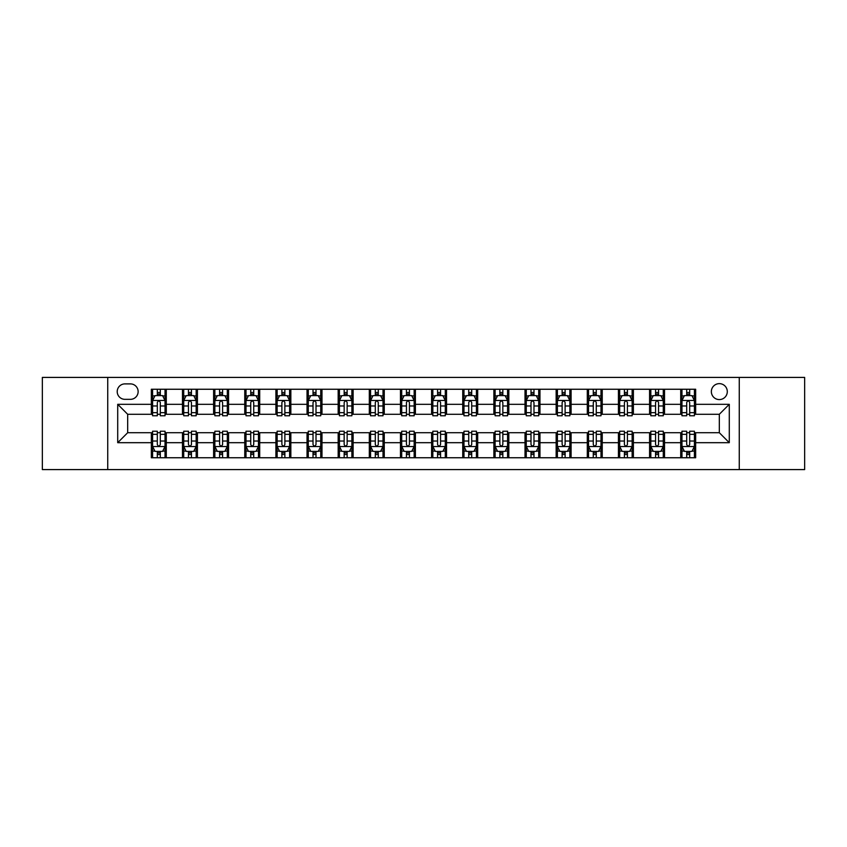 <?xml version="1.0" encoding="UTF-8"?>
<svg xmlns="http://www.w3.org/2000/svg" width="847" height="847" viewBox="0 0 847 847"><rect width="100%" height="100%" fill="white"/><g stroke="black" fill="none" stroke-linecap="round" stroke-linejoin="round"><path stroke-width="1.27" d="M719.325 383.638A7.972 7.972 0 0 0 711.353 391.61A7.972 7.972 0 0 0 719.325 399.583A7.972 7.972 0 0 0 727.298 391.61A7.972 7.972 0 0 0 719.325 383.638M739.262 469.587L804.65 469.587L804.65 377.413L739.262 377.413L739.262 469.587L107.738 469.587L107.738 377.413L42.35 377.413L42.35 469.587L107.738 469.587M124.933 399.339L130.417 399.339A7.718 7.718 0 0 0 138.135 391.61A7.718 7.718 0 0 0 130.417 383.892L124.933 383.892A7.718 7.718 0 0 0 117.214 391.61A7.718 7.718 0 0 0 124.933 399.339M739.262 377.413L107.738 377.413M151.338 442.685L117.712 442.685L117.712 404.315L151.338 404.315L151.338 414.278L127.675 414.278L127.675 432.722L151.338 432.722L151.338 457.751L695.662 457.751L695.662 432.722L719.325 432.722L719.325 414.278L695.662 414.278L695.662 404.315L729.288 404.315L729.288 442.685L695.662 442.685M695.662 404.315L695.662 389.249L151.338 389.249L151.338 404.315M680.713 389.249L680.713 414.278L681.962 414.278M686.695 414.278L689.68 414.278M694.413 414.278L695.662 414.278M680.713 414.278L663.275 414.278M649.575 389.249L649.575 414.278L650.824 414.278M655.557 414.278L658.543 414.278M649.575 414.278L632.137 414.278M618.437 389.249L618.437 414.278L619.676 414.278M624.408 414.278L627.405 414.278M618.437 414.278L600.999 414.278M587.299 389.249L587.299 414.278L588.538 414.278M593.271 414.278L596.267 414.278M587.299 414.278L569.862 414.278M556.151 389.249L556.151 414.278L557.4 414.278M562.133 414.278L565.118 414.278M556.151 414.278L538.713 414.278M525.013 389.249L525.013 414.278L526.262 414.278M530.995 414.278L533.981 414.278M525.013 414.278L507.575 414.278M493.875 389.249L493.875 414.278L495.124 414.278M499.857 414.278L502.843 414.278M493.875 414.278L476.438 414.278M462.737 389.249L462.737 414.278L463.987 414.278M468.719 414.278L471.705 414.278M462.737 414.278L445.3 414.278M431.599 389.249L431.599 414.278L432.838 414.278M437.571 414.278L440.567 414.278M431.599 414.278L414.162 414.278M400.462 389.249L400.462 414.278L401.7 414.278M406.433 414.278L409.429 414.278M400.462 414.278L383.013 414.278M369.313 389.249L369.313 414.278L370.562 414.278M375.295 414.278L378.281 414.278M369.313 414.278L351.876 414.278M338.175 389.249L338.175 414.278L339.425 414.278M344.157 414.278L347.143 414.278M338.175 414.278L320.738 414.278M307.038 389.249L307.038 414.278L308.287 414.278M313.019 414.278L316.005 414.278M307.038 414.278L289.6 414.278M275.9 389.249L275.9 414.278L277.138 414.278M281.882 414.278L284.867 414.278M275.9 414.278L258.462 414.278M244.762 389.249L244.762 414.278L246.001 414.278M250.733 414.278L253.729 414.278M244.762 414.278L227.324 414.278M213.613 389.249L213.613 414.278L214.863 414.278M219.595 414.278L222.592 414.278M213.613 414.278L196.176 414.278M182.476 389.249L182.476 414.278L183.725 414.278M188.458 414.278L191.443 414.278M182.476 414.278L165.038 414.278M151.338 414.278L152.587 414.278M157.32 414.278L160.305 414.278M151.338 432.722L152.587 432.722M157.32 432.722L160.305 432.722M165.038 432.722L166.287 432.722L166.287 457.751M183.725 432.722L166.287 432.722M188.458 432.722L191.443 432.722M196.176 432.722L197.425 432.722L197.425 457.751M214.863 432.722L197.425 432.722M219.595 432.722L222.592 432.722M227.324 432.722L228.563 432.722L228.563 457.751M246.001 432.722L228.563 432.722M250.733 432.722L253.729 432.722M258.462 432.722L259.701 432.722L259.701 457.751M277.138 432.722L259.701 432.722M281.882 432.722L284.867 432.722M289.6 432.722L290.849 432.722L290.849 457.751M308.287 432.722L290.849 432.722M313.019 432.722L316.005 432.722M320.738 432.722L321.987 432.722L321.987 457.751M339.425 432.722L321.987 432.722M344.157 432.722L347.143 432.722M351.876 432.722L353.125 432.722L353.125 457.751M370.562 432.722L353.125 432.722M375.295 432.722L378.281 432.722M383.013 432.722L384.263 432.722L384.263 457.751M401.7 432.722L384.263 432.722M406.433 432.722L409.429 432.722M414.162 432.722L415.401 432.722L415.401 457.751M432.838 432.722L415.401 432.722M437.571 432.722L440.567 432.722M445.3 432.722L446.538 432.722L446.538 457.751M463.987 432.722L446.538 432.722M468.719 432.722L471.705 432.722M476.438 432.722L477.687 432.722L477.687 457.751M495.124 432.722L477.687 432.722M499.857 432.722L502.843 432.722M507.575 432.722L508.825 432.722L508.825 457.751M526.262 432.722L508.825 432.722M530.995 432.722L533.981 432.722M538.713 432.722L539.963 432.722L539.963 457.751M557.4 432.722L539.963 432.722M562.133 432.722L565.118 432.722M569.862 432.722L571.1 432.722L571.1 457.751M588.538 432.722L571.1 432.722M593.271 432.722L596.267 432.722M600.999 432.722L602.238 432.722L602.238 457.751M619.676 432.722L602.238 432.722M624.408 432.722L627.405 432.722M632.137 432.722L633.387 432.722L633.387 457.751M650.824 432.722L633.387 432.722M655.557 432.722L658.543 432.722M663.275 432.722L664.524 432.722L664.524 457.751M681.962 432.722L664.524 432.722M686.695 432.722L689.68 432.722M694.413 432.722L695.662 432.722M166.287 389.249L166.287 414.278M151.338 395.475L152.587 395.475M157.32 395.475L160.305 395.475M165.038 395.475L166.287 395.475M151.338 451.525L152.587 451.525M157.32 451.525L160.305 451.525M165.038 451.525L166.287 451.525M182.476 432.722L182.476 457.751M197.425 389.249L197.425 414.278M182.476 395.475L183.725 395.475M188.458 395.475L191.443 395.475M196.176 395.475L197.425 395.475M182.476 451.525L183.725 451.525M188.458 451.525L191.443 451.525M196.176 451.525L197.425 451.525M213.613 432.722L213.613 457.751M213.613 451.525L214.863 451.525M219.595 451.525L222.592 451.525M227.324 451.525L228.563 451.525M228.563 389.249L228.563 414.278M213.613 395.475L214.863 395.475M219.595 395.475L222.592 395.475M227.324 395.475L228.563 395.475M244.762 432.722L244.762 457.751M244.762 451.525L246.001 451.525M250.733 451.525L253.729 451.525M258.462 451.525L259.701 451.525M259.701 389.249L259.701 414.278M244.762 395.475L246.001 395.475M250.733 395.475L253.729 395.475M258.462 395.475L259.701 395.475M275.9 432.722L275.9 457.751M275.9 451.525L277.138 451.525M281.882 451.525L284.867 451.525M289.6 451.525L290.849 451.525M290.849 389.249L290.849 414.278M275.9 395.475L277.138 395.475M281.882 395.475L284.867 395.475M289.6 395.475L290.849 395.475M307.038 432.722L307.038 457.751M307.038 451.525L308.287 451.525M313.019 451.525L316.005 451.525M320.738 451.525L321.987 451.525M321.987 389.249L321.987 414.278M307.038 395.475L308.287 395.475M313.019 395.475L316.005 395.475M320.738 395.475L321.987 395.475M338.175 432.722L338.175 457.751M338.175 451.525L339.425 451.525M344.157 451.525L347.143 451.525M351.876 451.525L353.125 451.525M353.125 389.249L353.125 414.278M338.175 395.475L339.425 395.475M344.157 395.475L347.143 395.475M351.876 395.475L353.125 395.475M369.313 432.722L369.313 457.751M369.313 451.525L370.562 451.525M375.295 451.525L378.281 451.525M383.013 451.525L384.263 451.525M384.263 389.249L384.263 414.278M369.313 395.475L370.562 395.475M375.295 395.475L378.281 395.475M383.013 395.475L384.263 395.475M400.462 432.722L400.462 457.751M400.462 451.525L401.7 451.525M406.433 451.525L409.429 451.525M414.162 451.525L415.401 451.525M415.401 389.249L415.401 414.278M400.462 395.475L401.7 395.475M406.433 395.475L409.429 395.475M414.162 395.475L415.401 395.475M431.599 432.722L431.599 457.751M431.599 451.525L432.838 451.525M437.571 451.525L440.567 451.525M445.3 451.525L446.538 451.525M446.538 389.249L446.538 414.278M431.599 395.475L432.838 395.475M437.571 395.475L440.567 395.475M445.3 395.475L446.538 395.475M462.737 432.722L462.737 457.751M462.737 451.525L463.987 451.525M468.719 451.525L471.705 451.525M476.438 451.525L477.687 451.525M477.687 389.249L477.687 414.278M462.737 395.475L463.987 395.475M468.719 395.475L471.705 395.475M476.438 395.475L477.687 395.475M493.875 432.722L493.875 457.751M493.875 451.525L495.124 451.525M499.857 451.525L502.843 451.525M507.575 451.525L508.825 451.525M508.825 389.249L508.825 414.278M493.875 395.475L495.124 395.475M499.857 395.475L502.843 395.475M507.575 395.475L508.825 395.475M525.013 432.722L525.013 457.751M525.013 451.525L526.262 451.525M530.995 451.525L533.981 451.525M538.713 451.525L539.963 451.525M539.963 389.249L539.963 414.278M525.013 395.475L526.262 395.475M530.995 395.475L533.981 395.475M538.713 395.475L539.963 395.475M556.151 432.722L556.151 457.751M556.151 451.525L557.4 451.525M562.133 451.525L565.118 451.525M569.862 451.525L571.1 451.525M571.1 389.249L571.1 414.278M556.151 395.475L557.4 395.475M562.133 395.475L565.118 395.475M569.862 395.475L571.1 395.475M587.299 432.722L587.299 457.751M587.299 451.525L588.538 451.525M593.271 451.525L596.267 451.525M600.999 451.525L602.238 451.525M602.238 389.249L602.238 414.278M587.299 395.475L588.538 395.475M593.271 395.475L596.267 395.475M600.999 395.475L602.238 395.475M618.437 432.722L618.437 457.751M618.437 451.525L619.676 451.525M624.408 451.525L627.405 451.525M632.137 451.525L633.387 451.525M633.387 389.249L633.387 414.278M618.437 395.475L619.676 395.475M624.408 395.475L627.405 395.475M632.137 395.475L633.387 395.475M649.575 432.722L649.575 457.751M649.575 451.525L650.824 451.525M655.557 451.525L658.543 451.525M663.275 451.525L664.524 451.525M664.524 389.249L664.524 414.278M649.575 395.475L650.824 395.475M655.557 395.475L658.543 395.475M663.275 395.475L664.524 395.475M680.713 432.722L680.713 457.751M680.713 451.525L681.962 451.525M686.695 451.525L689.68 451.525M694.413 451.525L695.662 451.525M680.713 395.475L681.962 395.475M686.695 395.475L689.68 395.475M694.413 395.475L695.662 395.475M127.675 414.278L117.712 404.315M127.675 432.722L117.712 442.685M729.288 404.315L719.325 414.278M729.288 442.685L719.325 432.722M160.305 392.489L157.32 392.489M165.038 412.658L160.305 412.658L160.305 415.782L165.038 415.782L165.038 400.578L162.55 395.602L155.075 395.602L152.587 400.578L152.587 415.782L157.32 415.782L157.32 412.658L152.587 412.658M152.587 400.578L152.587 389.249M165.038 400.578L165.038 389.249M157.32 395.602L157.32 389.249M160.305 389.249L160.305 395.602M160.305 412.658L160.305 402.452C159.31 400.525 158.315 400.525 157.32 402.452L157.32 412.658M157.32 454.511L160.305 454.511M152.587 434.342L157.32 434.342L157.32 431.218L152.587 431.218L152.587 446.422L155.075 451.398L162.55 451.398L165.038 446.422L165.038 431.218L160.305 431.218L160.305 434.342L165.038 434.342M165.038 446.422L165.038 457.751M152.587 446.422L152.587 457.751M160.305 451.398L160.305 457.751M157.32 457.751L157.32 451.398M157.32 434.342L157.32 444.548C158.315 446.475 159.31 446.475 160.305 444.548L160.305 434.342M191.443 392.489L188.458 392.489M196.176 412.658L191.443 412.658L191.443 415.782L196.176 415.782L196.176 400.578L193.688 395.602L186.213 395.602L183.725 400.578L183.725 415.782L188.458 415.782L188.458 412.658L183.725 412.658M183.725 400.578L183.725 389.249M196.176 400.578L196.176 389.249M188.458 395.602L188.458 389.249M191.443 389.249L191.443 395.602M191.443 412.658L191.443 402.452C190.448 400.525 189.453 400.525 188.458 402.452L188.458 412.658M222.592 392.489L219.595 392.489M227.324 412.658L222.592 412.658L222.592 415.782L227.324 415.782L227.324 400.578L224.826 395.602L217.351 395.602L214.863 400.578L214.863 415.782L219.595 415.782L219.595 412.658L214.863 412.658M214.863 400.578L214.863 389.249M227.324 400.578L227.324 389.249M219.595 395.602L219.595 389.249M222.592 389.249L222.592 395.602M222.592 412.658L222.592 402.452C221.596 400.525 220.591 400.525 219.595 402.452L219.595 412.658M253.729 392.489L250.733 392.489M258.462 412.658L253.729 412.658L253.729 415.782L258.462 415.782L258.462 400.578L255.963 395.602L248.499 395.602L246.001 400.578L246.001 415.782L250.733 415.782L250.733 412.658L246.001 412.658M246.001 400.578L246.001 389.249M258.462 400.578L258.462 389.249M250.733 395.602L250.733 389.249M253.729 389.249L253.729 395.602M253.729 412.658L253.729 402.452C252.734 400.525 251.739 400.525 250.733 402.452L250.733 412.658M188.458 454.511L191.443 454.511M183.725 434.342L188.458 434.342L188.458 431.218L183.725 431.218L183.725 446.422L186.213 451.398L193.688 451.398L196.176 446.422L196.176 431.218L191.443 431.218L191.443 434.342L196.176 434.342M196.176 446.422L196.176 457.751M183.725 446.422L183.725 457.751M191.443 451.398L191.443 457.751M188.458 457.751L188.458 451.398M188.458 434.342L188.458 444.548C189.453 446.475 190.448 446.475 191.443 444.548L191.443 434.342M219.595 454.511L222.592 454.511M214.863 434.342L219.595 434.342L219.595 431.218L214.863 431.218L214.863 446.422L217.351 451.398L224.826 451.398L227.324 446.422L227.324 431.218L222.592 431.218L222.592 434.342L227.324 434.342M227.324 446.422L227.324 457.751M214.863 446.422L214.863 457.751M222.592 451.398L222.592 457.751M219.595 457.751L219.595 451.398M219.595 434.342L219.595 444.548C220.591 446.475 221.586 446.475 222.592 444.548L222.592 434.342M250.733 454.511L253.729 454.511M246.001 434.342L250.733 434.342L250.733 431.218L246.001 431.218L246.001 446.422L248.499 451.398L255.963 451.398L258.462 446.422L258.462 431.218L253.729 431.218L253.729 434.342L258.462 434.342M258.462 446.422L258.462 457.751M246.001 446.422L246.001 457.751M253.729 451.398L253.729 457.751M250.733 457.751L250.733 451.398M250.733 434.342L250.733 444.548C251.728 446.475 252.724 446.475 253.729 444.548L253.729 434.342M284.867 392.489L281.882 392.489M289.6 412.658L284.867 412.658L284.867 415.782L289.6 415.782L289.6 400.578L287.112 395.602L279.637 395.602L277.138 400.578L277.138 415.782L281.882 415.782L281.882 412.658L277.138 412.658M277.138 400.578L277.138 389.249M289.6 400.578L289.6 389.249M281.882 395.602L281.882 389.249M284.867 389.249L284.867 395.602M284.867 412.658L284.867 402.452C283.872 400.525 282.877 400.525 281.882 402.452L281.882 412.658M281.882 454.511L284.867 454.511M277.138 434.342L281.882 434.342L281.882 431.218L277.138 431.218L277.138 446.422L279.637 451.398L287.112 451.398L289.6 446.422L289.6 431.218L284.867 431.218L284.867 434.342L289.6 434.342M289.6 446.422L289.6 457.751M277.138 446.422L277.138 457.751M284.867 451.398L284.867 457.751M281.882 457.751L281.882 451.398M281.882 434.342L281.882 444.548C282.877 446.475 283.872 446.475 284.867 444.548L284.867 434.342M316.005 392.489L313.019 392.489M320.738 412.658L316.005 412.658L316.005 415.782L320.738 415.782L320.738 400.578L318.25 395.602L310.775 395.602L308.287 400.578L308.287 415.782L313.019 415.782L313.019 412.658L308.287 412.658M308.287 400.578L308.287 389.249M320.738 400.578L320.738 389.249M313.019 395.602L313.019 389.249M316.005 389.249L316.005 395.602M316.005 412.658L316.005 402.452C315.01 400.525 314.015 400.525 313.019 402.452L313.019 412.658M347.143 392.489L344.157 392.489M351.876 412.658L347.143 412.658L347.143 415.782L351.876 415.782L351.876 400.578L349.388 395.602L341.913 395.602L339.425 400.578L339.425 415.782L344.157 415.782L344.157 412.658L339.425 412.658M339.425 400.578L339.425 389.249M351.876 400.578L351.876 389.249M344.157 395.602L344.157 389.249M347.143 389.249L347.143 395.602M347.143 412.658L347.143 402.452C346.148 400.525 345.153 400.525 344.157 402.452L344.157 412.658M378.281 392.489L375.295 392.489M383.013 412.658L378.281 412.658L378.281 415.782L383.013 415.782L383.013 400.578L380.525 395.602L373.051 395.602L370.562 400.578L370.562 415.782L375.295 415.782L375.295 412.658L370.562 412.658M370.562 400.578L370.562 389.249M383.013 400.578L383.013 389.249M375.295 395.602L375.295 389.249M378.281 389.249L378.281 395.602M378.281 412.658L378.281 402.452C377.286 400.525 376.29 400.525 375.295 402.452L375.295 412.658M409.429 392.489L406.433 392.489M414.162 412.658L409.429 412.658L409.429 415.782L414.162 415.782L414.162 400.578L411.663 395.602L404.188 395.602L401.7 400.578L401.7 415.782L406.433 415.782L406.433 412.658L401.7 412.658M401.7 400.578L401.7 389.249M414.162 400.578L414.162 389.249M406.433 395.602L406.433 389.249M409.429 389.249L409.429 395.602M409.429 412.658L409.429 402.452C408.434 400.525 407.428 400.525 406.433 402.452L406.433 412.658M440.567 392.489L437.571 392.489M445.3 412.658L440.567 412.658L440.567 415.782L445.3 415.782L445.3 400.578L442.812 395.602L435.337 395.602L432.838 400.578L432.838 415.782L437.571 415.782L437.571 412.658L432.838 412.658M432.838 400.578L432.838 389.249M445.3 400.578L445.3 389.249M437.571 395.602L437.571 389.249M440.567 389.249L440.567 395.602M440.567 412.658L440.567 402.452C439.572 400.525 438.577 400.525 437.571 402.452L437.571 412.658M313.019 454.511L316.005 454.511M308.287 434.342L313.019 434.342L313.019 431.218L308.287 431.218L308.287 446.422L310.775 451.398L318.25 451.398L320.738 446.422L320.738 431.218L316.005 431.218L316.005 434.342L320.738 434.342M320.738 446.422L320.738 457.751M308.287 446.422L308.287 457.751M316.005 451.398L316.005 457.751M313.019 457.751L313.019 451.398M313.019 434.342L313.019 444.548C314.015 446.475 315.01 446.475 316.005 444.548L316.005 434.342M344.157 454.511L347.143 454.511M339.425 434.342L344.157 434.342L344.157 431.218L339.425 431.218L339.425 446.422L341.913 451.398L349.388 451.398L351.876 446.422L351.876 431.218L347.143 431.218L347.143 434.342L351.876 434.342M351.876 446.422L351.876 457.751M339.425 446.422L339.425 457.751M347.143 451.398L347.143 457.751M344.157 457.751L344.157 451.398M344.157 434.342L344.157 444.548C345.153 446.475 346.148 446.475 347.143 444.548L347.143 434.342M375.295 454.511L378.281 454.511M370.562 434.342L375.295 434.342L375.295 431.218L370.562 431.218L370.562 446.422L373.051 451.398L380.525 451.398L383.013 446.422L383.013 431.218L378.281 431.218L378.281 434.342L383.013 434.342M383.013 446.422L383.013 457.751M370.562 446.422L370.562 457.751M378.281 451.398L378.281 457.751M375.295 457.751L375.295 451.398M375.295 434.342L375.295 444.548C376.29 446.475 377.286 446.475 378.281 444.548L378.281 434.342M406.433 454.511L409.429 454.511M401.7 434.342L406.433 434.342L406.433 431.218L401.7 431.218L401.7 446.422L404.188 451.398L411.663 451.398L414.162 446.422L414.162 431.218L409.429 431.218L409.429 434.342L414.162 434.342M414.162 446.422L414.162 457.751M401.7 446.422L401.7 457.751M409.429 451.398L409.429 457.751M406.433 457.751L406.433 451.398M406.433 434.342L406.433 444.548C407.428 446.475 408.423 446.475 409.429 444.548L409.429 434.342M437.571 454.511L440.567 454.511M432.838 434.342L437.571 434.342L437.571 431.218L432.838 431.218L432.838 446.422L435.337 451.398L442.812 451.398L445.3 446.422L445.3 431.218L440.567 431.218L440.567 434.342L445.3 434.342M445.3 446.422L445.3 457.751M432.838 446.422L432.838 457.751M440.567 451.398L440.567 457.751M437.571 457.751L437.571 451.398M437.571 434.342L437.571 444.548C438.566 446.475 439.572 446.475 440.567 444.548L440.567 434.342M471.705 392.489L468.719 392.489M476.438 412.658L471.705 412.658L471.705 415.782L476.438 415.782L476.438 400.578L473.949 395.602L466.475 395.602L463.987 400.578L463.987 415.782L468.719 415.782L468.719 412.658L463.987 412.658M463.987 400.578L463.987 389.249M476.438 400.578L476.438 389.249M468.719 395.602L468.719 389.249M471.705 389.249L471.705 395.602M471.705 412.658L471.705 402.452C470.71 400.525 469.714 400.525 468.719 402.452L468.719 412.658M468.719 454.511L471.705 454.511M463.987 434.342L468.719 434.342L468.719 431.218L463.987 431.218L463.987 446.422L466.475 451.398L473.949 451.398L476.438 446.422L476.438 431.218L471.705 431.218L471.705 434.342L476.438 434.342M476.438 446.422L476.438 457.751M463.987 446.422L463.987 457.751M471.705 451.398L471.705 457.751M468.719 457.751L468.719 451.398M468.719 434.342L468.719 444.548C469.714 446.475 470.71 446.475 471.705 444.548L471.705 434.342M502.843 392.489L499.857 392.489M507.575 412.658L502.843 412.658L502.843 415.782L507.575 415.782L507.575 400.578L505.087 395.602L497.613 395.602L495.124 400.578L495.124 415.782L499.857 415.782L499.857 412.658L495.124 412.658M495.124 400.578L495.124 389.249M507.575 400.578L507.575 389.249M499.857 395.602L499.857 389.249M502.843 389.249L502.843 395.602M502.843 412.658L502.843 402.452C501.848 400.525 500.852 400.525 499.857 402.452L499.857 412.658M499.857 454.511L502.843 454.511M495.124 434.342L499.857 434.342L499.857 431.218L495.124 431.218L495.124 446.422L497.613 451.398L505.087 451.398L507.575 446.422L507.575 431.218L502.843 431.218L502.843 434.342L507.575 434.342M507.575 446.422L507.575 457.751M495.124 446.422L495.124 457.751M502.843 451.398L502.843 457.751M499.857 457.751L499.857 451.398M499.857 434.342L499.857 444.548C500.852 446.475 501.848 446.475 502.843 444.548L502.843 434.342M533.981 392.489L530.995 392.489M538.713 412.658L533.981 412.658L533.981 415.782L538.713 415.782L538.713 400.578L536.225 395.602L528.75 395.602L526.262 400.578L526.262 415.782L530.995 415.782L530.995 412.658L526.262 412.658M526.262 400.578L526.262 389.249M538.713 400.578L538.713 389.249M530.995 395.602L530.995 389.249M533.981 389.249L533.981 395.602M533.981 412.658L533.981 402.452C532.985 400.525 531.99 400.525 530.995 402.452L530.995 412.658M530.995 454.511L533.981 454.511M526.262 434.342L530.995 434.342L530.995 431.218L526.262 431.218L526.262 446.422L528.75 451.398L536.225 451.398L538.713 446.422L538.713 431.218L533.981 431.218L533.981 434.342L538.713 434.342M538.713 446.422L538.713 457.751M526.262 446.422L526.262 457.751M533.981 451.398L533.981 457.751M530.995 457.751L530.995 451.398M530.995 434.342L530.995 444.548C531.99 446.475 532.985 446.475 533.981 444.548L533.981 434.342M565.118 392.489L562.133 392.489M569.862 412.658L565.118 412.658L565.118 415.782L569.862 415.782L569.862 400.578L567.363 395.602L559.888 395.602L557.4 400.578L557.4 415.782L562.133 415.782L562.133 412.658L557.4 412.658M557.4 400.578L557.4 389.249M569.862 400.578L569.862 389.249M562.133 395.602L562.133 389.249M565.118 389.249L565.118 395.602M565.118 412.658L565.118 402.452C564.123 400.525 563.128 400.525 562.133 402.452L562.133 412.658M562.133 454.511L565.118 454.511M557.4 434.342L562.133 434.342L562.133 431.218L557.4 431.218L557.4 446.422L559.888 451.398L567.363 451.398L569.862 446.422L569.862 431.218L565.118 431.218L565.118 434.342L569.862 434.342M569.862 446.422L569.862 457.751M557.4 446.422L557.4 457.751M565.118 451.398L565.118 457.751M562.133 457.751L562.133 451.398M562.133 434.342L562.133 444.548C563.128 446.475 564.123 446.475 565.118 444.548L565.118 434.342M596.267 392.489L593.271 392.489M600.999 412.658L596.267 412.658L596.267 415.782L600.999 415.782L600.999 400.578L598.501 395.602L591.037 395.602L588.538 400.578L588.538 415.782L593.271 415.782L593.271 412.658L588.538 412.658M588.538 400.578L588.538 389.249M600.999 400.578L600.999 389.249M593.271 395.602L593.271 389.249M596.267 389.249L596.267 395.602M596.267 412.658L596.267 402.452C595.272 400.525 594.276 400.525 593.271 402.452L593.271 412.658M593.271 454.511L596.267 454.511M588.538 434.342L593.271 434.342L593.271 431.218L588.538 431.218L588.538 446.422L591.037 451.398L598.501 451.398L600.999 446.422L600.999 431.218L596.267 431.218L596.267 434.342L600.999 434.342M600.999 446.422L600.999 457.751M588.538 446.422L588.538 457.751M596.267 451.398L596.267 457.751M593.271 457.751L593.271 451.398M593.271 434.342L593.271 444.548C594.266 446.475 595.261 446.475 596.267 444.548L596.267 434.342M627.405 392.489L624.408 392.489M632.137 412.658L627.405 412.658L627.405 415.782L632.137 415.782L632.137 400.578L629.649 395.602L622.174 395.602L619.676 400.578L619.676 415.782L624.408 415.782L624.408 412.658L619.676 412.658M619.676 400.578L619.676 389.249M632.137 400.578L632.137 389.249M624.408 395.602L624.408 389.249M627.405 389.249L627.405 395.602M627.405 412.658L627.405 402.452C626.409 400.525 625.414 400.525 624.408 402.452L624.408 412.658M624.408 454.511L627.405 454.511M619.676 434.342L624.408 434.342L624.408 431.218L619.676 431.218L619.676 446.422L622.174 451.398L629.649 451.398L632.137 446.422L632.137 431.218L627.405 431.218L627.405 434.342L632.137 434.342M632.137 446.422L632.137 457.751M619.676 446.422L619.676 457.751M627.405 451.398L627.405 457.751M624.408 457.751L624.408 451.398M624.408 434.342L624.408 444.548C625.404 446.475 626.409 446.475 627.405 444.548L627.405 434.342M658.543 392.489L655.557 392.489M663.275 412.658L658.543 412.658L658.543 415.782L663.275 415.782L663.275 400.578L660.787 395.602L653.312 395.602L650.824 400.578L650.824 415.782L655.557 415.782L655.557 412.658L650.824 412.658M650.824 400.578L650.824 389.249M663.275 400.578L663.275 389.249M655.557 395.602L655.557 389.249M658.543 389.249L658.543 395.602M658.543 412.658L658.543 402.452C657.547 400.525 656.552 400.525 655.557 402.452L655.557 412.658M655.557 454.511L658.543 454.511M650.824 434.342L655.557 434.342L655.557 431.218L650.824 431.218L650.824 446.422L653.312 451.398L660.787 451.398L663.275 446.422L663.275 431.218L658.543 431.218L658.543 434.342L663.275 434.342M663.275 446.422L663.275 457.751M650.824 446.422L650.824 457.751M658.543 451.398L658.543 457.751M655.557 457.751L655.557 451.398M655.557 434.342L655.557 444.548C656.552 446.475 657.547 446.475 658.543 444.548L658.543 434.342M689.68 392.489L686.695 392.489M694.413 412.658L689.68 412.658L689.68 415.782L694.413 415.782L694.413 400.578L691.925 395.602L684.45 395.602L681.962 400.578L681.962 415.782L686.695 415.782L686.695 412.658L681.962 412.658M681.962 400.578L681.962 389.249M694.413 400.578L694.413 389.249M686.695 395.602L686.695 389.249M689.68 389.249L689.68 395.602M689.68 412.658L689.68 402.452C688.685 400.525 687.69 400.525 686.695 402.452L686.695 412.658M686.695 454.511L689.68 454.511M681.962 434.342L686.695 434.342L686.695 431.218L681.962 431.218L681.962 446.422L684.45 451.398L691.925 451.398L694.413 446.422L694.413 431.218L689.68 431.218L689.68 434.342L694.413 434.342M694.413 446.422L694.413 457.751M681.962 446.422L681.962 457.751M689.68 451.398L689.68 457.751M686.695 457.751L686.695 451.398M686.695 434.342L686.695 444.548C687.69 446.475 688.685 446.475 689.68 444.548L689.68 434.342M182.476 442.685L166.287 442.685M182.476 404.315L166.287 404.315M213.613 404.315L197.425 404.315M213.613 442.685L197.425 442.685M244.762 404.315L228.563 404.315M244.762 442.685L228.563 442.685M275.9 404.315L259.701 404.315M275.9 442.685L259.701 442.685M307.038 404.315L290.849 404.315M307.038 442.685L290.849 442.685M338.175 404.315L321.987 404.315M338.175 442.685L321.987 442.685M369.313 404.315L353.125 404.315M369.313 442.685L353.125 442.685M400.462 404.315L384.263 404.315M400.462 442.685L384.263 442.685M431.599 404.315L415.401 404.315M431.599 442.685L415.401 442.685M462.737 404.315L446.538 404.315M462.737 442.685L446.538 442.685M493.875 404.315L477.687 404.315M493.875 442.685L477.687 442.685M525.013 404.315L508.825 404.315M525.013 442.685L508.825 442.685M556.151 404.315L539.963 404.315M556.151 442.685L539.963 442.685M587.299 404.315L571.1 404.315M587.299 442.685L571.1 442.685M618.437 404.315L602.238 404.315M618.437 442.685L602.238 442.685M649.575 404.315L633.387 404.315M649.575 442.685L633.387 442.685M680.713 404.315L664.524 404.315M680.713 442.685L664.524 442.685M164.974 400.462L152.651 400.462M152.587 395.898L154.927 395.898M162.698 395.898L165.038 395.898M157.32 405.978L152.587 405.978M165.038 405.978L160.305 405.978M160.305 394.067L157.32 394.067M152.651 446.538L164.974 446.538M165.038 451.102L162.698 451.102M154.927 451.102L152.587 451.102M160.305 441.022L165.038 441.022M152.587 441.022L157.32 441.022M157.32 452.933L160.305 452.933M196.123 400.462L183.788 400.462M183.725 395.898L186.065 395.898M193.836 395.898L196.176 395.898M188.458 405.978L183.725 405.978M196.176 405.978L191.443 405.978M191.443 394.067L188.458 394.067M227.261 400.462L214.926 400.462M214.863 395.898L217.203 395.898M224.974 395.898L227.324 395.898M219.595 405.978L214.863 405.978M227.324 405.978L222.592 405.978M222.592 394.067L219.595 394.067M258.399 400.462L246.064 400.462M246.001 395.898L248.34 395.898M256.122 395.898L258.462 395.898M250.733 405.978L246.001 405.978M258.462 405.978L253.729 405.978M253.729 394.067L250.733 394.067M183.788 446.538L196.123 446.538M196.176 451.102L193.836 451.102M186.065 451.102L183.725 451.102M191.443 441.022L196.176 441.022M183.725 441.022L188.458 441.022M188.458 452.933L191.443 452.933M214.926 446.538L227.261 446.538M227.324 451.102L224.974 451.102M217.203 451.102L214.863 451.102M222.592 441.022L227.324 441.022M214.863 441.022L219.595 441.022M219.595 452.933L222.592 452.933M246.064 446.538L258.399 446.538M258.462 451.102L256.122 451.102M248.34 451.102L246.001 451.102M253.729 441.022L258.462 441.022M246.001 441.022L250.733 441.022M250.733 452.933L253.729 452.933M289.536 400.462L277.202 400.462M277.138 395.898L279.489 395.898M287.26 395.898L289.6 395.898M281.882 405.978L277.138 405.978M289.6 405.978L284.867 405.978M284.867 394.067L281.882 394.067M277.202 446.538L289.536 446.538M289.6 451.102L287.26 451.102M279.489 451.102L277.138 451.102M284.867 441.022L289.6 441.022M277.138 441.022L281.882 441.022M281.882 452.933L284.867 452.933M320.674 400.462L308.35 400.462M308.287 395.898L310.627 395.898M318.398 395.898L320.738 395.898M313.019 405.978L308.287 405.978M320.738 405.978L316.005 405.978M316.005 394.067L313.019 394.067M351.812 400.462L339.488 400.462M339.425 395.898L341.765 395.898M349.536 395.898L351.876 395.898M344.157 405.978L339.425 405.978M351.876 405.978L347.143 405.978M347.143 394.067L344.157 394.067M382.96 400.462L370.626 400.462M370.562 395.898L372.902 395.898M380.674 395.898L383.013 395.898M375.295 405.978L370.562 405.978M383.013 405.978L378.281 405.978M378.281 394.067L375.295 394.067M414.098 400.462L401.764 400.462M401.7 395.898L404.04 395.898M411.811 395.898L414.162 395.898M406.433 405.978L401.7 405.978M414.162 405.978L409.429 405.978M409.429 394.067L406.433 394.067M445.236 400.462L432.902 400.462M432.838 395.898L435.189 395.898M442.96 395.898L445.3 395.898M437.571 405.978L432.838 405.978M445.3 405.978L440.567 405.978M440.567 394.067L437.571 394.067M308.35 446.538L320.674 446.538M320.738 451.102L318.398 451.102M310.627 451.102L308.287 451.102M316.005 441.022L320.738 441.022M308.287 441.022L313.019 441.022M313.019 452.933L316.005 452.933M339.488 446.538L351.812 446.538M351.876 451.102L349.536 451.102M341.765 451.102L339.425 451.102M347.143 441.022L351.876 441.022M339.425 441.022L344.157 441.022M344.157 452.933L347.143 452.933M370.626 446.538L382.96 446.538M383.013 451.102L380.674 451.102M372.902 451.102L370.562 451.102M378.281 441.022L383.013 441.022M370.562 441.022L375.295 441.022M375.295 452.933L378.281 452.933M401.764 446.538L414.098 446.538M414.162 451.102L411.811 451.102M404.04 451.102L401.7 451.102M409.429 441.022L414.162 441.022M401.7 441.022L406.433 441.022M406.433 452.933L409.429 452.933M432.902 446.538L445.236 446.538M445.3 451.102L442.96 451.102M435.189 451.102L432.838 451.102M440.567 441.022L445.3 441.022M432.838 441.022L437.571 441.022M437.571 452.933L440.567 452.933M476.374 400.462L464.04 400.462M463.987 395.898L466.326 395.898M474.098 395.898L476.438 395.898M468.719 405.978L463.987 405.978M476.438 405.978L471.705 405.978M471.705 394.067L468.719 394.067M464.04 446.538L476.374 446.538M476.438 451.102L474.098 451.102M466.326 451.102L463.987 451.102M471.705 441.022L476.438 441.022M463.987 441.022L468.719 441.022M468.719 452.933L471.705 452.933M507.512 400.462L495.188 400.462M495.124 395.898L497.464 395.898M505.236 395.898L507.575 395.898M499.857 405.978L495.124 405.978M507.575 405.978L502.843 405.978M502.843 394.067L499.857 394.067M495.188 446.538L507.512 446.538M507.575 451.102L505.236 451.102M497.464 451.102L495.124 451.102M502.843 441.022L507.575 441.022M495.124 441.022L499.857 441.022M499.857 452.933L502.843 452.933M538.65 400.462L526.326 400.462M526.262 395.898L528.602 395.898M536.373 395.898L538.713 395.898M530.995 405.978L526.262 405.978M538.713 405.978L533.981 405.978M533.981 394.067L530.995 394.067M526.326 446.538L538.65 446.538M538.713 451.102L536.373 451.102M528.602 451.102L526.262 451.102M533.981 441.022L538.713 441.022M526.262 441.022L530.995 441.022M530.995 452.933L533.981 452.933M569.798 400.462L557.464 400.462M557.4 395.898L559.74 395.898M567.511 395.898L569.862 395.898M562.133 405.978L557.4 405.978M569.862 405.978L565.118 405.978M565.118 394.067L562.133 394.067M557.464 446.538L569.798 446.538M569.862 451.102L567.511 451.102M559.74 451.102L557.4 451.102M565.118 441.022L569.862 441.022M557.4 441.022L562.133 441.022M562.133 452.933L565.118 452.933M600.936 400.462L588.601 400.462M588.538 395.898L590.878 395.898M598.66 395.898L600.999 395.898M593.271 405.978L588.538 405.978M600.999 405.978L596.267 405.978M596.267 394.067L593.271 394.067M588.601 446.538L600.936 446.538M600.999 451.102L598.66 451.102M590.878 451.102L588.538 451.102M596.267 441.022L600.999 441.022M588.538 441.022L593.271 441.022M593.271 452.933L596.267 452.933M632.074 400.462L619.739 400.462M619.676 395.898L622.026 395.898M629.797 395.898L632.137 395.898M624.408 405.978L619.676 405.978M632.137 405.978L627.405 405.978M627.405 394.067L624.408 394.067M619.739 446.538L632.074 446.538M632.137 451.102L629.797 451.102M622.026 451.102L619.676 451.102M627.405 441.022L632.137 441.022M619.676 441.022L624.408 441.022M624.408 452.933L627.405 452.933M663.212 400.462L650.877 400.462M650.824 395.898L653.164 395.898M660.935 395.898L663.275 395.898M655.557 405.978L650.824 405.978M663.275 405.978L658.543 405.978M658.543 394.067L655.557 394.067M650.877 446.538L663.212 446.538M663.275 451.102L660.935 451.102M653.164 451.102L650.824 451.102M658.543 441.022L663.275 441.022M650.824 441.022L655.557 441.022M655.557 452.933L658.543 452.933M694.349 400.462L682.026 400.462M681.962 395.898L684.302 395.898M692.073 395.898L694.413 395.898M686.695 405.978L681.962 405.978M694.413 405.978L689.68 405.978M689.68 394.067L686.695 394.067M682.026 446.538L694.349 446.538M694.413 451.102L692.073 451.102M684.302 451.102L681.962 451.102M689.68 441.022L694.413 441.022M681.962 441.022L686.695 441.022M686.695 452.933L689.68 452.933"/></g></svg>
